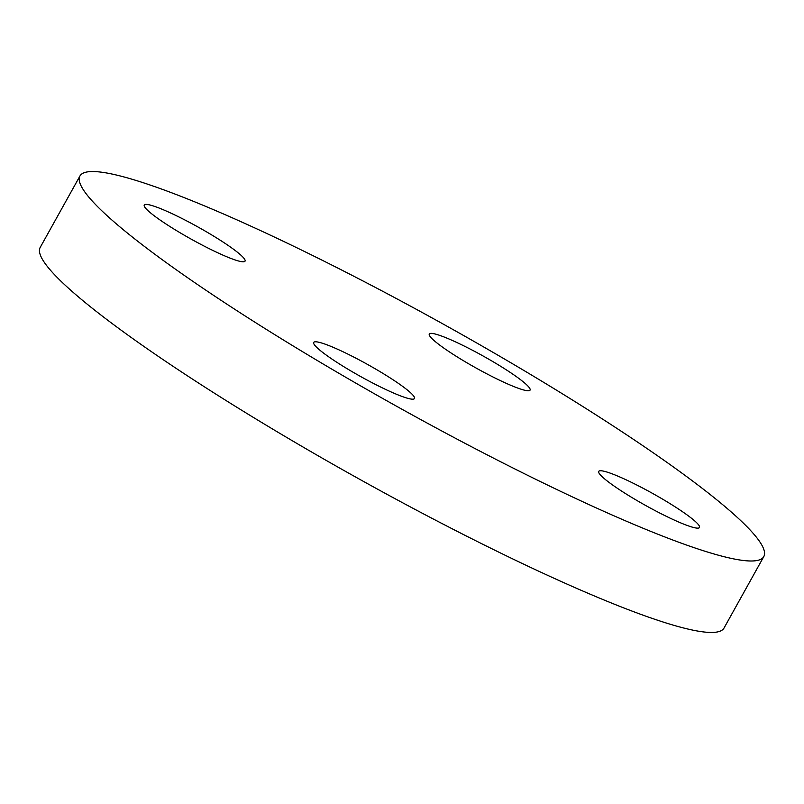 <?xml version="1.0" encoding="UTF-8"?>
<svg xmlns="http://www.w3.org/2000/svg" width="804" height="804" viewBox="0 0 804 804"><rect width="100%" height="100%" fill="white"/><g stroke="black" fill="none" stroke-linecap="round" stroke-linejoin="round"><path stroke-width="1.21" d="M600.176 470.762A57.667 6.965 -150.9 0 1 657.069 495.937A57.667 6.965 -150.9 0 1 699.51 527.484A57.667 6.965 -150.9 0 1 698.063 528.127A57.667 6.965 -150.9 0 1 641.17 502.952A57.667 6.965 -150.9 0 1 598.729 471.395A57.667 6.965 -150.9 0 1 600.176 470.762M467.235 362.966A57.667 6.965 -150.9 0 1 429.296 334.012A57.667 6.965 -150.9 0 1 492.128 361.157A57.667 6.965 -150.9 0 1 530.067 390.111A57.667 6.965 -150.9 0 1 467.235 362.966M243.592 261.782A57.667 6.965 -150.9 0 1 186.699 236.607A57.667 6.965 -150.9 0 1 144.268 205.06A57.667 6.965 -150.9 0 1 145.705 204.417A57.667 6.965 -150.9 0 1 202.598 229.592A57.667 6.965 -150.9 0 1 245.039 261.149A57.667 6.965 -150.9 0 1 243.592 261.782M376.543 369.579A57.667 6.965 -150.9 0 1 414.482 398.533A57.667 6.965 -150.9 0 1 351.639 371.388A57.667 6.965 -150.9 0 1 313.701 342.434A57.667 6.965 -150.9 0 1 376.543 369.579M79.968 175.965L40.2 247.421A391.307 47.235 29.1 0 0 297.641 443.878A391.307 47.235 29.1 0 0 724.032 628.035L763.8 556.579A391.307 47.235 29.1 0 0 506.359 360.122A391.307 47.235 29.1 0 0 79.968 175.965A391.307 47.235 29.1 0 0 337.419 372.423A391.307 47.235 29.1 0 0 763.8 556.579"/></g></svg>
